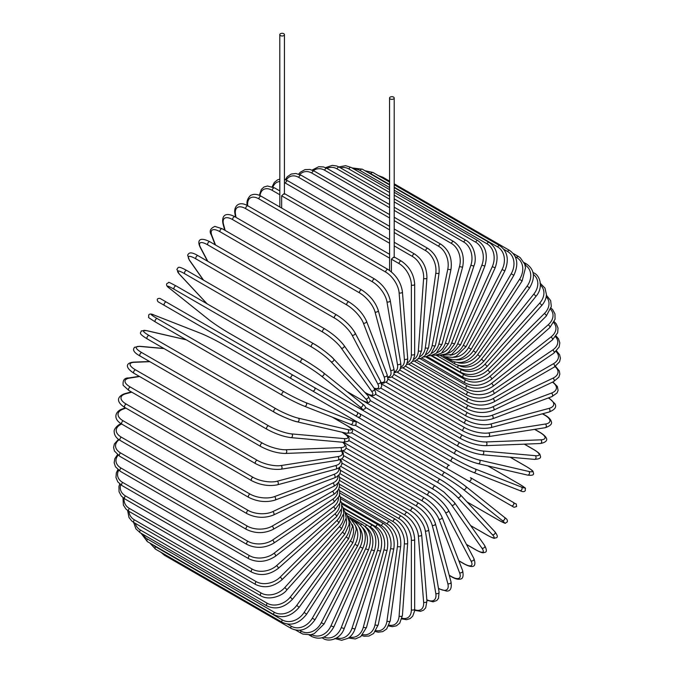 <?xml version="1.0" encoding="UTF-8"?>
<svg xmlns="http://www.w3.org/2000/svg" width="674" height="674" viewBox="0 0 674 674"><rect width="100%" height="100%" fill="white"/><g stroke="black" fill="none" stroke-linecap="round" stroke-linejoin="round"><path stroke-width="1.01" d="M380.844 430.383A1.938 1.121 -60 0 1 380.818 430.366L507.589 503.562A1.938 1.121 120 0 0 507.598 503.571L317.05 393.557L514.051 507.295L516.638 506.519C515.677 502.063 517.548 505.458 513.141 502.29L513.141 502.29A1.938 1.584 120 0 1 511.204 505.652L468.514 481A1.938 1.584 120 0 0 470.46 477.639L513.141 502.29L470.46 477.639M449.381 465.473L359.79 413.743L449.381 465.473A1.938 1.121 120 0 0 447.435 466.593A1.938 1.121 120 0 0 447.435 468.834L320.664 395.638A1.938 1.121 120 0 1 320.622 395.613M281.656 208.064L281.656 195.822L283.762 193.868L284.403 194.238M280.477 33.7A2.325 1.348 0 0 0 279.794 34.652A2.325 1.348 0 0 0 281.227 35.891A2.325 1.348 0 0 0 283.762 35.604A2.325 1.348 0 0 0 284.445 34.652A2.325 1.348 0 0 0 283.013 33.405A2.325 1.348 0 0 0 280.477 33.7M279.794 34.652L279.836 207.011M389.597 270.476L389.597 258.134L281.656 195.822M391.417 271.875L391.417 259.187L393.523 257.241L394.164 257.603M390.238 97.073A2.325 1.348 0 0 0 389.555 98.016A2.325 1.348 0 0 0 390.987 99.263A2.325 1.348 0 0 0 393.523 98.968A2.325 1.348 0 0 0 394.206 98.016A2.325 1.348 0 0 0 392.774 96.778A2.325 1.348 0 0 0 390.238 97.073M389.555 98.016L389.597 258.134M291.244 378.653L164.473 305.457A1.938 1.121 -60 0 1 164.473 303.224A1.938 1.121 -60 0 1 166.411 302.104L293.182 375.292A1.938 1.121 120 0 0 291.244 376.412A1.938 1.121 120 0 0 291.244 378.653L312.323 390.819A1.938 1.584 -60 0 0 314.261 387.457L359.722 413.71M355.013 415.47L312.323 390.819L355.013 415.47A1.938 1.584 -60 0 0 356.95 412.109L359.806 413.76C361.222 416.094 360.565 417.206 357.835 417.096L355.013 415.47M164.473 305.457L351.39 413.381A1.938 1.121 120 0 0 351.407 413.389L224.619 340.185A1.938 1.121 120 0 0 224.653 340.202M339.494 480.444L401.359 516.166C409.472 521.735 413.912 529.419 414.678 539.234L414.678 608.942A1.938 1.121 180 0 1 413.474 609.978A1.938 1.121 180 0 1 411.359 609.734L411.359 540.026A17.465 10.085 -120 0 0 399.016 518.635L339.367 484.202M402.024 618.168A17.465 10.085 -120 0 0 411.359 609.734M401.359 516.166A1.938 1.121 120 0 0 399.859 516.688A1.938 1.121 120 0 0 399.016 518.635M414.678 539.234A1.938 1.121 180 0 1 413.474 540.27A1.938 1.121 180 0 1 411.359 540.026M414.62 610.324L420.593 611.301L423.508 610.197L425.69 607.822L426.928 601.09A1.938 1.213 175.5 0 1 425.774 602.32A1.938 1.213 175.5 0 1 423.626 602.177L418.36 535.771A17.465 9.166 -124.2 0 0 404.939 515.054L339.721 477.403M414.653 609.726A17.465 9.166 -124.2 0 0 423.626 602.177M426.928 601.09L421.663 534.693A1.938 1.213 175.5 0 1 420.517 535.914A1.938 1.213 175.5 0 1 418.36 535.771M421.663 534.693C420.214 525.375 415.42 517.961 407.273 512.451A1.938 1.121 120 0 0 405.723 513.032A1.938 1.121 120 0 0 404.939 515.054M426.853 600.205L433.096 601.831L436.777 600.517L438.496 598.318L439.069 592.05A1.938 1.297 170.5 0 1 437.999 593.474A1.938 1.297 170.5 0 1 435.8 593.432L425.319 530.834A17.465 8.181 -128 0 0 410.828 510.9L340.589 470.351M426.819 599.75A17.465 8.181 -128 0 0 435.8 593.432M439.069 592.05L428.588 529.461A1.938 1.297 170.5 0 1 427.51 530.876A1.938 1.297 170.5 0 1 425.319 530.834M428.588 529.461C426.457 520.699 421.317 513.605 413.154 508.162A1.938 1.121 120 0 0 411.544 508.803A1.938 1.121 120 0 0 410.828 510.9M438.429 588.234L438.656 588.368A1.938 1.121 120 0 0 439.01 588.874L446.525 591.073C450.434 591.334 451.925 588.276 451.007 581.889A1.938 1.373 165 0 1 450.038 583.507A1.938 1.373 165 0 1 447.806 583.566L432.186 525.257A17.465 7.128 -131.6 0 0 416.642 506.199L341.971 463.089M438.656 588.368A17.465 7.128 -131.6 0 0 447.806 583.566M451.007 581.889L435.379 523.58A1.938 1.373 165 0 1 434.41 525.189A1.938 1.373 165 0 1 432.186 525.257M435.379 523.58C432.59 515.442 427.105 508.693 418.933 503.343A1.938 1.121 120 0 0 417.273 504.051A1.938 1.121 120 0 0 416.642 506.199M449.221 575.225L451.42 576.497A1.938 1.121 120 0 0 451.74 576.893C455.161 578.873 457.966 579.606 460.165 579.101C462.878 578.966 463.712 576.16 462.642 570.684A1.938 1.432 158.9 0 1 461.808 572.487A1.938 1.432 158.9 0 1 459.542 572.664L438.892 519.081A17.465 6.024 -134.9 0 0 422.328 500.993L343.824 455.675M451.42 576.497A17.465 6.024 -134.9 0 0 459.542 572.664M462.642 570.684L441.992 517.101A1.938 1.432 158.9 0 1 441.167 518.904A1.938 1.432 158.9 0 1 438.892 519.081M441.992 517.101C438.555 509.62 432.75 503.267 424.586 498.027A1.938 1.121 120 0 0 422.876 498.794A1.938 1.121 120 0 0 422.328 500.993M458.792 560.692L463.796 563.582A1.938 1.121 120 0 0 464.066 563.877C474.142 569.269 476.518 565.958 473.881 558.51A1.938 1.491 152.2 0 1 473.224 560.498A1.938 1.491 152.2 0 1 470.924 560.802L445.413 512.358A17.465 4.878 -138.1 0 0 427.847 495.314L346.133 448.134M463.796 563.582A17.465 4.878 -138.1 0 0 470.924 560.802M473.881 558.51L448.37 510.066A1.938 1.491 152.2 0 1 447.713 512.046A1.938 1.491 152.2 0 1 445.413 512.358M448.37 510.066C444.309 503.31 438.21 497.37 430.054 492.247A1.938 1.121 120 0 0 428.302 493.082A1.938 1.121 120 0 0 427.847 495.314M466.45 544.39L475.684 549.723A1.938 1.121 120 0 0 475.903 549.925C483.528 553.986 483.14 552.528 484.867 552.377C486.923 552.048 486.847 549.748 484.64 545.477A1.938 1.533 144.9 0 1 481.859 548.063L451.673 505.129A17.465 3.69 -141.2 0 0 433.155 489.214L348.829 440.526M475.684 549.723A17.465 3.69 -141.2 0 0 481.859 548.063M484.64 545.477L454.453 502.534A1.938 1.533 144.9 0 1 451.673 505.129M435.53 486.257A1.938 1.121 120 0 0 435.311 486.055A1.938 1.121 120 0 0 433.508 486.957A1.938 1.121 120 0 0 433.155 489.214M470.654 525.585L487.007 535.021A1.938 1.121 120 0 0 487.159 535.148A1.938 1.121 120 0 0 487.344 535.215M470.696 525.636L487.159 535.148C496.3 539.908 493.705 537.911 496.14 537.827C498.052 537.389 497.606 535.341 494.817 531.676A1.938 1.559 137 0 1 492.273 534.558L457.646 497.454A17.465 2.477 -144.2 0 0 438.218 482.736L351.853 432.868M487.007 535.021A17.465 2.477 -144.2 0 0 492.273 534.558M494.817 531.676L460.19 494.573C455.017 489.383 448.387 484.362 440.307 479.492A1.938 1.121 120 0 1 440.467 479.618A17.465 2.477 35.8 0 1 459.895 494.337A1.938 1.559 137 0 1 457.646 497.454M346.099 425.1L440.307 479.492A1.938 1.121 120 0 0 438.454 480.469A1.938 1.121 120 0 0 438.218 482.736M504.177 517.135A1.938 1.575 128.6 0 1 504.337 517.244C507.101 519.031 508.011 520.673 507.075 522.156C503.891 522.957 508.423 525.24 497.749 519.654L467.057 501.936L497.665 519.595A1.938 1.121 120 0 0 497.749 519.654A1.938 1.121 120 0 0 497.833 519.696M463.274 489.391A1.938 1.575 128.6 0 0 465.54 486.249C459.895 481.902 453.054 477.361 445.009 472.617A1.938 1.121 120 0 1 445.093 472.668A17.465 1.247 32.9 0 1 465.38 486.139A1.938 1.575 128.6 0 1 465.54 486.249L504.337 517.244A1.938 1.575 128.6 0 1 502.079 520.387L463.274 489.391A17.465 1.247 -147.1 0 0 442.986 475.92L355.088 425.168M497.665 519.595A17.465 1.247 -147.1 0 0 502.079 520.387M350.615 418.124L444.924 472.575M349.848 417.669L445.009 472.617A1.938 1.121 120 0 0 443.113 473.662A1.938 1.121 120 0 0 442.986 475.92M317.05 393.557L314.194 391.906M380.818 430.366L359.739 418.2A1.938 1.584 -60 0 1 359.697 418.175M518.626 483.688A1.938 1.121 120 0 0 518.542 483.629A1.938 1.121 120 0 0 518.458 483.587L487.824 465.911M365.392 407.323L453.29 458.076A17.465 1.238 27.1 0 0 475.103 468.91L521.347 487.016A17.465 1.238 27.1 0 0 518.458 483.587M521.347 487.016A1.938 1.575 111.4 0 1 519.578 490.461M451.361 461.42L356.832 406.852M475.103 468.91A1.938 1.575 111.4 0 1 473.333 472.356A17.465 1.238 -152.9 0 1 451.529 461.522A1.938 1.121 120 0 1 451.437 461.479A1.938 1.121 120 0 1 451.403 459.314A1.938 1.121 120 0 1 453.29 458.076M526.824 466.838A1.938 1.121 120 0 0 526.672 466.72A1.938 1.121 120 0 0 526.487 466.644L510.134 457.199M370.447 400.676L456.804 450.535A17.465 2.477 24.2 0 0 479.265 460.005L528.719 471.438A17.465 2.477 24.2 0 0 526.487 466.644M528.719 471.438A1.938 1.559 103 0 1 527.498 475.077C532.064 475.667 534.061 475.018 533.479 473.148C532.334 471 535.358 472.247 526.672 466.72L510.201 457.208M477.697 463.51A17.465 2.477 -155.8 0 1 455.228 454.04A1.938 1.121 120 0 1 455.051 453.964A1.938 1.121 120 0 1 454.967 451.875A1.938 1.121 120 0 1 456.804 450.535M479.265 460.005A1.938 1.559 103 0 1 478.043 463.645L527.498 475.077M375.561 394.231L459.887 442.911A17.465 3.69 21.2 0 0 482.929 450.999L535.207 455.666A1.938 1.533 95.1 0 1 534.347 459.365C539.158 459.146 541.188 458.059 540.438 456.113C539.714 454.546 541.171 454.15 533.842 449.583A1.938 1.121 120 0 0 533.555 449.491L524.313 444.158M535.207 455.666A17.465 3.69 21.2 0 0 533.555 449.491M482.929 450.999A1.938 1.533 95.1 0 1 482.07 454.697L534.347 459.365M459.887 442.911A1.938 1.121 120 0 0 458.109 444.343A1.938 1.121 120 0 0 458.227 446.356C466.619 450.889 474.563 453.669 482.07 454.697M380.802 388.081L462.516 435.261A17.465 4.878 18.1 0 0 486.055 441.959L540.767 439.827A1.938 1.491 87.8 0 1 541.652 441.976A1.938 1.491 87.8 0 1 540.262 443.534C548.038 442.093 549.714 438.378 540 432.354A1.938 1.121 120 0 0 539.613 432.261L534.608 429.372M540.767 439.827A17.465 4.878 18.1 0 0 539.613 432.261M486.055 441.959A1.938 1.491 87.8 0 1 486.94 444.099A1.938 1.491 87.8 0 1 485.55 445.666L540.262 443.534M462.516 435.261A1.938 1.121 120 0 0 460.814 436.769A1.938 1.121 120 0 0 460.965 438.715C469.475 443.206 477.672 445.522 485.55 445.666M386.168 382.318L464.672 427.645A17.465 6.024 14.9 0 0 488.625 432.952L545.35 424.039A1.938 1.432 81.1 0 1 546.328 426.094A1.938 1.432 81.1 0 1 545.182 427.712C550.456 425.901 552.478 423.778 551.239 421.36C550.574 419.203 548.535 417.139 545.106 415.167A1.938 1.121 120 0 0 544.609 415.091L542.41 413.819M545.35 424.039A17.465 6.024 14.9 0 0 544.609 415.091M488.625 432.952A1.938 1.432 81.1 0 1 489.602 435A1.938 1.432 81.1 0 1 488.456 436.626L545.182 427.712M464.672 427.645A1.938 1.121 120 0 0 463.046 429.22A1.938 1.121 120 0 0 463.232 431.082C471.859 435.539 480.267 437.384 488.456 436.626M391.67 377.002L466.341 420.113A17.465 7.128 11.6 0 0 490.613 424.047L548.931 408.419A1.938 1.373 75 0 1 549.984 410.39A1.938 1.373 75 0 1 549.074 412.033C555.064 409.64 556.968 406.818 554.786 403.566L549.125 398.149A1.938 1.121 120 0 0 548.51 398.098L548.282 397.963M548.931 408.419A17.465 7.128 11.6 0 0 548.51 398.098M490.613 424.047A1.938 1.373 75 0 1 491.675 426.01A1.938 1.373 75 0 1 490.765 427.653L549.074 412.033M466.341 420.113A1.938 1.121 120 0 0 464.799 421.739A1.938 1.121 120 0 0 465.018 423.525C473.738 427.931 482.314 429.313 490.765 427.653M397.272 372.183L467.503 412.732A17.465 8.181 8 0 0 492.012 415.319L551.467 393.094A17.465 8.181 8 0 0 552.444 382.158M551.467 393.094A1.938 1.297 69.5 0 1 552.596 394.972A1.938 1.297 69.5 0 1 551.905 396.615L557.053 392.984L558.089 390.389L557.381 386.547L552.857 381.956M492.012 415.319A1.938 1.297 69.5 0 1 493.149 417.189A1.938 1.297 69.5 0 1 492.458 418.832L551.905 396.615M467.503 412.732A1.938 1.121 120 0 0 466.054 414.4A1.938 1.121 120 0 0 466.298 416.111C475.086 420.458 483.806 421.368 492.458 418.832M402.942 367.903L468.16 405.554A17.465 9.166 4.2 0 0 492.812 406.826L552.95 378.181A17.465 9.166 4.2 0 0 555.005 366.639M552.95 378.181A1.938 1.213 64.5 0 1 554.154 379.968A1.938 1.213 64.5 0 1 553.666 381.577L558.881 377.145L559.833 374.062L559.344 370.986L555.502 366.302M492.812 406.826A1.938 1.213 64.5 0 1 494.017 408.613A1.938 1.213 64.5 0 1 493.528 410.222L553.666 381.577M468.16 405.554A1.938 1.121 120 0 0 466.796 407.248A1.938 1.121 120 0 0 467.074 408.882C475.92 413.179 484.732 413.625 493.528 410.222M408.655 364.196L468.304 398.629A17.465 10.085 0 0 0 492.997 398.629L553.362 363.775A17.465 10.085 0 0 0 555.999 351.474M553.362 363.775A1.938 1.121 60 0 1 554.635 365.485A1.938 1.121 60 0 1 554.331 367.044L559.572 361.803L560.423 358.214L559.605 354.726L556.539 350.943M492.997 398.629A1.938 1.121 60 0 1 494.261 400.339A1.938 1.121 60 0 1 493.966 401.898L554.331 367.044M468.304 398.629A1.938 1.121 120 0 0 467.031 400.339A1.938 1.121 120 0 0 467.326 401.898C476.206 406.144 485.086 406.144 493.966 401.898M414.358 361.096L467.925 392.024A17.465 10.919 -4.5 0 0 492.568 390.802L552.705 350.008A17.465 10.919 -4.5 0 0 555.561 336.789M552.705 350.008A1.938 1.019 55.8 0 1 554.036 351.643A1.938 1.019 55.8 0 1 553.918 353.125L559.176 346.984L559.824 342.847L558.527 338.87L556.109 336.023M492.568 390.802A1.938 1.019 55.8 0 1 493.899 392.437A1.938 1.019 55.8 0 1 493.781 393.919L553.918 353.125M467.925 392.024A1.938 1.121 120 0 0 466.753 393.734A1.938 1.121 120 0 0 467.074 395.208C475.97 399.404 484.867 398.974 493.781 393.919M420.012 358.627L467.031 385.772A17.465 11.677 -9.5 0 0 491.54 383.405L550.987 336.975A17.465 11.677 -9.5 0 0 553.758 322.711M550.987 336.975A1.938 0.91 52 0 1 552.377 338.525A1.938 0.91 52 0 1 552.419 339.923L557.676 332.762L558.021 328.078L556.252 323.857L554.264 321.683M491.54 383.405A1.938 0.91 52 0 1 492.921 384.955A1.938 0.91 52 0 1 492.972 386.354L552.419 339.923M467.031 385.772A1.938 1.121 120 0 0 465.961 387.474A1.938 1.121 120 0 0 466.298 388.873C475.204 393.026 484.092 392.184 492.972 386.354M425.564 356.799L465.633 379.934A17.465 12.351 -15 0 0 489.905 376.48L548.215 324.775A17.465 12.351 -15 0 0 550.633 309.332M548.215 324.775A1.938 0.792 48.4 0 1 549.655 326.25A1.938 0.792 48.4 0 1 549.858 327.556L555.056 319.232L554.955 313.899L552.663 309.619L551.029 308.026M489.905 376.48A1.938 0.792 48.4 0 1 491.346 377.954A1.938 0.792 48.4 0 1 491.548 379.26L549.858 327.556M465.633 379.934A1.938 1.121 120 0 0 464.664 381.61A1.938 1.121 120 0 0 465.018 382.933C473.915 387.053 482.761 385.823 491.548 379.26M430.981 355.636L463.737 374.542A17.465 12.924 -21.1 0 0 487.69 370.093L544.415 313.503A17.465 12.924 -21.1 0 0 546.201 296.745M544.415 313.503A1.938 0.666 45.1 0 1 545.906 314.901A1.938 0.666 45.1 0 1 546.252 316.098L551.315 306.476L550.658 300.655L546.403 295.178M487.69 370.093A1.938 0.666 45.1 0 1 489.181 371.492A1.938 0.666 45.1 0 1 489.526 372.688L546.252 316.098M463.737 374.542A1.938 1.121 120 0 0 463.232 377.44C472.12 381.526 480.882 379.942 489.526 372.688M459.609 368.636L461.353 369.647A17.465 13.396 -27.8 0 0 484.892 364.289L539.604 303.241A17.465 13.396 -27.8 0 0 540.438 285.068M539.604 303.241A1.938 0.539 41.9 0 1 541.155 304.564A1.938 0.539 41.9 0 1 541.635 305.634C544.685 302.121 546.285 298.439 546.437 294.589L544.988 288.127L540 283.046M484.892 364.289A1.938 0.539 41.9 0 1 486.443 365.603A1.938 0.539 41.9 0 1 486.923 366.681L541.635 305.634M461.353 369.647A1.938 1.121 120 0 0 460.965 372.427C469.837 376.488 478.489 374.576 486.923 366.681M459.028 365.561A17.465 13.775 -35.1 0 0 481.556 359.107L533.833 294.075L536.032 296.265C543.691 287.436 540.093 275.531 533.842 272.936A1.938 1.121 120 0 0 533.1 272.919M533.833 294.075A17.465 13.775 -35.1 0 0 533.361 274.419M481.556 359.107L483.755 361.298L536.032 296.265M458.421 365.409A1.938 1.121 120 0 0 458.227 367.937C467.082 371.981 475.591 369.773 483.755 361.298M457.57 362.519A17.465 14.044 -43 0 0 477.697 354.591L527.144 286.062L529.503 288.042C535.518 277.671 534.575 269.684 526.672 264.082A1.938 1.121 120 0 0 524.945 264.865M527.144 286.062A17.465 14.044 -43 0 0 524.97 264.949M477.697 354.591L480.056 356.571L529.503 288.042M454.891 362.073A1.938 1.121 120 0 0 455.051 364.011C463.889 368.046 472.221 365.561 480.056 356.571M455.666 359.739A17.465 14.205 -51.4 0 0 473.333 350.783L519.578 279.272L522.089 281.033L525.509 267.713L524.709 264.124L520.261 257.721L518.542 256.541A1.938 1.121 120 0 0 516.688 257.519L515.248 256.684M519.578 279.272A17.465 14.205 -51.4 0 0 516.688 257.519M473.333 350.783L475.844 352.536L522.089 281.033M451.075 359.385A1.938 1.121 120 0 0 451.437 360.666C460.266 364.693 468.396 361.989 475.844 352.536M453.198 357.279A17.465 14.255 -60 0 0 468.514 347.691L511.204 273.762L513.858 275.287C518.87 264.301 517.421 256.002 509.527 250.391A1.938 1.121 120 0 0 507.589 251.503L503.882 249.363M511.204 273.762A17.465 14.255 -60 0 0 507.589 251.503M381.551 177.447A1.938 1.121 -60 0 1 382.756 177.195L389.555 181.121M468.514 347.691L471.168 349.225L513.858 275.287M447.064 357.355A1.938 1.121 120 0 0 447.435 357.928C456.247 361.963 464.159 359.057 471.168 349.225M450.097 355.24A17.465 14.205 -68.6 0 0 463.274 345.358L502.079 269.558L504.86 270.855C509.317 259.684 507.589 251.284 499.687 245.656A1.938 1.121 120 0 0 497.665 246.928L394.206 187.195M502.079 269.558A17.465 14.205 -68.6 0 0 497.665 246.928M389.555 184.507L370.894 173.732A1.938 1.121 -60 0 1 372.916 172.468L389.555 182.073M370.894 173.732A17.465 14.205 -68.6 0 0 368.257 172.62M463.274 345.358L466.054 346.655L504.86 270.855M446.331 353.732A17.465 14.044 -77 0 0 457.646 343.799L492.273 266.71L495.163 267.763C499.038 256.482 497.016 248.024 489.097 242.387A1.938 1.121 120 0 0 487.007 243.811L394.206 190.228M492.273 266.71A17.465 14.044 -77 0 0 487.007 243.811M389.555 187.541L360.236 170.615A1.938 1.121 -60 0 1 362.326 169.199L389.555 184.912M360.236 170.615A17.465 14.044 -77 0 0 353.976 169.09M457.646 343.799L460.544 344.852L495.163 267.763M441.959 352.847A17.465 13.775 -84.9 0 0 451.673 343.015L481.859 265.219L484.859 266.028C488.111 254.73 485.777 246.254 477.849 240.61A1.938 1.121 120 0 0 475.684 242.185L394.206 195.14M481.859 265.219A17.465 13.775 -84.9 0 0 475.684 242.185M389.555 192.452L348.913 168.989A1.938 1.121 -60 0 1 351.07 167.413L389.555 189.63M348.913 168.989A17.465 13.775 -84.9 0 0 340.463 167.843M451.673 343.015L454.672 343.824L484.859 266.028M437.038 352.671A17.465 13.396 -92.2 0 0 445.413 343.024L470.924 265.118A1.938 0.539 18.1 0 0 472.836 265.8A1.938 0.539 18.1 0 0 474.007 265.674C477.007 259.119 474.563 245.016 466.004 240.323A1.938 1.121 120 0 0 463.796 242.05L394.206 201.88M470.924 265.118A17.465 13.396 -92.2 0 0 463.796 242.05M389.555 199.192L337.025 168.862A1.938 1.121 -60 0 1 339.233 167.135L389.555 196.185M337.025 168.862A17.465 13.396 -92.2 0 0 326.966 168.39M445.413 343.024A1.938 0.539 18.1 0 0 447.325 343.706A1.938 0.539 18.1 0 0 448.496 343.58L474.007 265.674M431.655 353.235A17.465 12.924 -98.9 0 0 438.892 343.816L459.542 266.399A1.938 0.666 14.9 0 0 461.496 266.997A1.938 0.666 14.9 0 0 462.709 266.693C464.672 255.581 461.656 247.198 453.678 241.545A1.938 1.121 120 0 0 451.42 243.432L394.206 210.398M459.542 266.399A17.465 12.924 -98.9 0 0 451.42 243.432M389.555 207.71L324.649 170.236A1.938 1.121 -60 0 1 326.907 168.357L389.555 204.525M324.649 170.236A17.465 12.924 -98.9 0 0 313.385 170.64M438.892 343.816A1.938 0.666 14.9 0 0 440.855 344.414A1.938 0.666 14.9 0 0 442.06 344.119L462.709 266.693M425.909 354.558A17.465 12.351 -105 0 0 432.186 345.4L447.806 269.044A1.938 0.792 11.6 0 0 449.802 269.558A1.938 0.792 11.6 0 0 451.032 269.078C452.321 258.184 448.96 249.911 440.948 244.258A1.938 1.121 120 0 0 438.656 246.296L394.206 220.634M447.806 269.044A17.465 12.351 -105 0 0 438.656 246.296M389.555 217.946L311.885 173.108A1.938 1.121 -60 0 1 314.177 171.07L389.555 214.585M311.885 173.108A17.465 12.351 -105 0 0 299.77 174.549M432.186 345.4A1.938 0.792 11.6 0 0 434.182 345.905A1.938 0.792 11.6 0 0 435.412 345.433L451.032 269.078M419.877 356.622A17.465 11.677 -110.5 0 0 425.319 347.742L435.8 273.046A1.938 0.91 8 0 0 437.839 273.467A1.938 0.91 8 0 0 439.077 272.81C439.684 262.203 435.968 254.081 427.923 248.445A1.938 1.121 120 0 0 426.541 248.858A1.938 1.121 120 0 0 425.597 250.635L394.206 232.513M435.8 273.046A17.465 11.677 -110.5 0 0 425.597 250.635M389.555 229.826L298.826 177.439A1.938 1.121 -60 0 1 299.762 175.661A1.938 1.121 -60 0 1 301.152 175.257L389.555 226.296M298.826 177.439A17.465 11.677 -110.5 0 0 286.248 180.042M425.319 347.742A1.938 0.91 8 0 0 427.358 348.172A1.938 0.91 8 0 0 428.597 347.506L439.077 272.81M413.634 359.419A17.465 10.919 -115.5 0 0 418.36 350.842L423.626 278.362A1.938 1.019 4.2 0 0 425.698 278.699A1.938 1.019 4.2 0 0 426.928 277.848C426.853 267.612 422.775 259.684 414.687 254.073A1.938 1.121 120 0 0 413.246 254.536A1.938 1.121 120 0 0 412.353 256.406L394.206 245.934M423.626 278.362A17.465 10.919 -115.5 0 0 412.353 256.406M389.555 243.247L285.582 183.218A1.938 1.121 -60 0 1 286.475 181.348A1.938 1.121 -60 0 1 287.916 180.885L389.555 239.565M285.582 183.218A17.465 10.919 -115.5 0 0 284.445 182.629M279.794 181.601A17.465 10.919 -115.5 0 0 272.945 187.077M418.36 350.842A1.938 1.019 4.2 0 0 420.441 351.179A1.938 1.019 4.2 0 0 421.663 350.328L426.928 277.848M407.256 362.915A17.465 10.085 -120 0 0 411.359 354.667L411.359 284.959A17.465 10.085 -120 0 0 399.016 263.576L391.417 259.187M279.836 194.769L272.245 190.38A17.465 10.085 -120 0 0 260.012 195.62M394.18 256.954L401.359 261.099A1.938 1.121 120 0 0 399.859 261.622A1.938 1.121 120 0 0 399.016 263.576M272.245 190.38A1.938 1.121 -60 0 1 273.088 188.434A1.938 1.121 -60 0 1 274.588 187.911L279.794 190.919M411.359 354.667A1.938 1.121 0 0 0 413.474 354.912A1.938 1.121 0 0 0 414.678 353.875L414.535 356.066L412.715 361.096L410.104 363.539L406.574 364.609M411.359 284.959A1.938 1.121 0 0 0 413.474 285.203A1.938 1.121 0 0 0 414.678 284.167L414.678 353.875M388.022 269.474A1.938 1.121 120 0 0 386.472 270.047A1.938 1.121 120 0 0 385.688 272.077L258.917 198.889A1.938 1.121 -60 0 1 259.701 196.859A1.938 1.121 -60 0 1 261.251 196.277L388.022 269.474C396.169 274.984 400.963 282.398 402.412 291.707A1.938 1.213 -4.5 0 1 401.266 292.937A1.938 1.213 -4.5 0 1 399.109 292.794A17.465 9.166 -124.2 0 0 385.688 272.077M400.803 367.044A17.465 9.166 -124.2 0 0 404.375 359.191L399.109 292.794M258.917 198.889A17.465 9.166 -124.2 0 0 247.644 205.343L247.67 205.738M404.375 359.191A1.938 1.213 -4.5 0 0 406.523 359.343A1.938 1.213 -4.5 0 0 407.669 358.113L402.412 291.707M247.644 205.343A1.938 1.213 175.5 0 1 247.072 204.567L247.147 205.452M374.795 279.12A1.938 1.121 120 0 0 373.185 279.761A1.938 1.121 120 0 0 372.469 281.858L245.698 208.662A1.938 1.121 -60 0 1 246.414 206.573A1.938 1.121 -60 0 1 248.024 205.932L374.795 279.12C382.958 284.563 388.106 291.657 390.229 300.41A1.938 1.297 -9.5 0 1 389.159 301.834A1.938 1.297 -9.5 0 1 386.96 301.792A17.465 8.181 -128 0 0 372.469 281.858M394.307 371.753A17.465 8.181 -128 0 0 397.449 364.39L386.96 301.792M245.698 208.662A17.465 8.181 -128 0 0 235.496 214.34L236.001 217.373M397.449 364.39A1.938 1.297 -9.5 0 0 399.64 364.432A1.938 1.297 -9.5 0 0 400.71 363.008L390.229 300.41M235.496 214.34A1.938 1.297 170.5 0 1 234.931 213.607L235.512 217.095M361.761 289.98A1.938 1.121 120 0 0 360.11 290.688A1.938 1.121 120 0 0 359.469 292.836L232.698 219.64A1.938 1.121 -60 0 1 233.33 217.491A1.938 1.121 -60 0 1 234.99 216.792L361.761 289.98C369.933 295.33 375.418 302.07 378.207 310.217A1.938 1.373 -15 0 1 377.246 311.826A1.938 1.373 -15 0 1 375.014 311.894A17.465 7.128 -131.6 0 0 359.469 292.836M387.777 376.951A17.465 7.128 -131.6 0 0 390.634 370.203L375.014 311.894M232.698 219.64A17.465 7.128 -131.6 0 0 223.541 224.442L225.15 230.441M390.634 370.203A1.938 1.373 -15 0 0 392.866 370.136A1.938 1.373 -15 0 0 393.835 368.526L378.207 310.217M223.541 224.442A1.938 1.373 165 0 1 222.993 223.768L224.712 230.188M349.031 301.96A1.938 1.121 120 0 0 347.329 302.736A1.938 1.121 120 0 0 346.773 304.926L220.002 231.738A1.938 1.121 -60 0 1 220.558 229.539A1.938 1.121 -60 0 1 222.26 228.772L349.031 301.96C357.203 307.201 363.008 313.562 366.445 321.035A1.938 1.432 -21.1 0 1 365.611 322.838A1.938 1.432 -21.1 0 1 363.345 323.014A17.465 6.024 -134.9 0 0 346.773 304.926M381.122 382.487A17.465 6.024 -134.9 0 0 383.995 376.598L363.345 323.014M220.002 231.738A17.465 6.024 -134.9 0 0 211.88 235.571L215.52 245.007M383.995 376.598A1.938 1.432 -21.1 0 0 386.261 376.421A1.938 1.432 -21.1 0 0 387.095 374.618L366.445 321.035M211.88 235.571A1.938 1.432 158.9 0 1 211.358 234.982L215.141 244.788M336.705 314.977A1.938 1.121 120 0 0 334.944 315.811A1.938 1.121 120 0 0 334.489 318.044L207.718 244.856A1.938 1.121 -60 0 1 208.173 242.623A1.938 1.121 -60 0 1 209.934 241.789L336.705 314.977C344.852 320.099 350.96 326.039 355.021 332.796A1.938 1.491 -27.8 0 1 354.364 334.776A1.938 1.491 -27.8 0 1 352.055 335.088A17.465 4.878 -138.1 0 0 334.489 318.044M373.952 388.013A17.465 4.878 -138.1 0 0 377.575 383.531L352.055 335.088M207.718 244.856A17.465 4.878 -138.1 0 0 200.591 247.636L207.811 261.344M377.575 383.531A1.938 1.491 -27.8 0 0 379.875 383.228A1.938 1.491 -27.8 0 0 380.532 381.24L355.021 332.796M200.591 247.636A1.938 1.491 152.2 0 1 200.119 247.147L207.499 261.167M325.087 329.131A1.938 1.121 120 0 0 324.868 328.929A1.938 1.121 120 0 0 323.065 329.83A1.938 1.121 120 0 0 322.711 332.088L195.94 258.892A1.938 1.121 -60 0 1 196.294 256.642A1.938 1.121 -60 0 1 198.097 255.732L324.868 328.929C332.981 333.925 339.367 339.418 344.01 345.408A1.938 1.533 -35.1 0 1 341.229 347.995A17.465 3.69 -141.2 0 0 322.711 332.088M364.803 392.344L365.241 392.597A17.465 3.69 -141.2 0 0 371.416 390.937L341.229 347.995M195.94 258.892A17.465 3.69 -141.2 0 0 189.765 260.552L203.548 280.165M371.416 390.937A1.938 1.533 -35.1 0 0 374.188 388.342L344.01 345.408M365.241 392.597A1.938 1.121 120 0 0 365.46 392.799C374.213 398.064 375.047 394.619 375.915 393.397L374.188 388.342M189.765 260.552A1.938 1.533 144.9 0 1 189.36 260.189L203.304 280.022M333.2 358.551A17.465 2.477 35.8 0 0 313.764 343.824A1.938 1.121 120 0 0 313.612 343.706A1.938 1.121 120 0 0 311.759 344.684A1.938 1.121 120 0 0 311.514 346.942L184.743 273.754A1.938 1.121 -60 0 1 184.988 271.487A1.938 1.121 -60 0 1 186.841 270.518A1.938 1.121 -60 0 1 186.993 270.636M346.942 391.518L360.312 399.235A17.465 2.477 -144.2 0 0 365.578 398.772L330.951 361.66A17.465 2.477 -144.2 0 0 311.514 346.942M330.951 361.66A1.938 1.559 -43 0 0 333.495 358.779C332.156 356.9 320.538 347.422 313.612 343.706L186.841 270.518C176.352 264.789 178.677 268.176 176.832 269.288L179.183 273.981L206.943 303.73M184.743 273.754A17.465 2.477 -144.2 0 0 179.478 274.217L207.103 303.822M365.578 398.772A1.938 1.559 -43 0 0 368.114 395.891L333.495 358.779M174.229 289.315A17.465 1.247 -147.1 0 0 169.823 288.523L208.62 319.518A17.465 1.247 -147.1 0 0 228.907 332.99L355.678 406.178A17.465 1.247 -147.1 0 0 360.093 406.97L321.287 375.974A1.938 1.575 -51.4 0 0 323.394 372.722A17.465 1.247 32.9 0 0 303.106 359.259A1.938 1.121 120 0 0 303.022 359.2A1.938 1.121 120 0 0 301.126 360.245A1.938 1.121 120 0 0 301 362.502L174.229 289.315A1.938 1.121 -60 0 1 174.355 287.057A1.938 1.121 -60 0 1 176.251 286.012A1.938 1.121 -60 0 1 176.335 286.062L302.938 359.158M321.287 375.974A17.465 1.247 -147.1 0 0 301 362.502M360.093 406.97A1.938 1.575 -51.4 0 0 362.191 403.718M162.796 300.014L356.95 412.109M166.411 302.104L159.965 298.38C157.236 298.27 156.579 299.382 158.002 301.725L203.54 328.019A1.938 1.584 120 0 1 203.506 327.994M160.859 303.376L224.619 340.185M284.083 391.813A1.938 1.121 120 0 0 282.187 393.052A1.938 1.121 120 0 0 282.229 395.217A1.938 1.121 120 0 0 282.313 395.259A17.465 1.238 -152.9 0 0 304.126 406.093A1.938 1.575 -68.6 0 0 305.886 402.648L352.131 420.753A17.465 1.238 27.1 0 0 349.242 417.332L222.471 344.136A17.465 1.238 27.1 0 0 200.667 333.31L154.422 315.196A17.465 1.238 27.1 0 0 157.312 318.625L284.083 391.813A17.465 1.238 27.1 0 0 305.886 402.648M282.145 395.166L155.542 322.071A1.938 1.121 -60 0 1 155.458 322.029A1.938 1.121 -60 0 1 155.416 319.864A1.938 1.121 -60 0 1 157.312 318.625M350.37 424.199A1.938 1.575 -68.6 0 0 352.131 420.753M186.31 339.839L146.856 330.723A17.465 2.477 24.2 0 0 149.089 335.509L275.86 408.705A1.938 1.121 120 0 0 274.023 410.045A1.938 1.121 120 0 0 274.107 412.134A1.938 1.121 120 0 0 274.284 412.21A17.465 2.477 -155.8 0 0 296.754 421.671A1.938 1.559 -77 0 0 298.321 418.166L347.776 429.599A17.465 2.477 24.2 0 0 345.543 424.814L332.172 417.088M275.86 408.705A17.465 2.477 24.2 0 0 298.321 418.166M147.513 339.014A1.938 1.121 -60 0 1 147.328 338.946A1.938 1.121 -60 0 1 147.252 336.848A1.938 1.121 -60 0 1 149.089 335.509M146.856 330.723A1.938 1.559 103 0 0 146.502 330.58L141.27 330.892C141.228 333.04 137.125 332.72 147.328 338.946L274.107 412.134C280.788 416.271 294.799 421.595 297.099 421.814L346.554 433.247A1.938 1.559 -77 0 0 347.776 429.599M164.043 348.593L140.167 346.461A17.465 3.69 21.2 0 0 141.818 352.628L268.589 425.825A1.938 1.121 120 0 0 266.811 427.257A1.938 1.121 120 0 0 266.938 429.271C275.321 433.803 283.265 436.584 290.772 437.611A1.938 1.533 -84.9 0 0 291.631 433.904L343.909 438.58A17.465 3.69 21.2 0 0 342.257 432.405L341.819 432.152M268.589 425.825A17.465 3.69 21.2 0 0 291.631 433.904M140.445 356.167A1.938 1.121 -60 0 1 140.158 356.083A1.938 1.121 -60 0 1 140.04 354.061A1.938 1.121 -60 0 1 141.818 352.628M290.772 437.611L343.049 442.279A1.938 1.533 -84.9 0 0 343.909 438.58M343.049 442.279L348.289 441.243C348.913 439.878 351.483 437.434 342.544 432.489A1.938 1.121 120 0 0 342.257 432.405M163.799 348.45L139.653 346.293A1.938 1.533 95.1 0 1 140.167 346.461M149.881 361.694L134.396 362.292A17.465 4.878 18.1 0 0 135.55 369.858L262.321 443.045A1.938 1.121 120 0 0 260.619 444.562A1.938 1.121 120 0 0 260.771 446.5C269.28 450.999 277.477 453.316 285.355 453.45A1.938 1.491 -92.2 0 0 286.745 451.892A1.938 1.491 -92.2 0 0 285.86 449.743L340.572 447.612A17.465 4.878 18.1 0 0 342.645 442.245M262.321 443.045A17.465 4.878 18.1 0 0 285.86 449.743M260.771 446.5L134 373.303A1.938 1.121 -60 0 1 133.848 371.366A1.938 1.121 -60 0 1 135.55 369.858M285.355 453.45L340.067 451.319A1.938 1.491 -92.2 0 0 341.457 449.76A1.938 1.491 -92.2 0 0 340.572 447.612M149.561 361.508L133.738 362.123A1.938 1.491 87.8 0 1 134.396 362.292M139.585 376.53L129.585 378.106A17.465 6.024 14.9 0 0 130.335 387.053L257.106 460.241A1.938 1.121 120 0 0 255.48 461.825A1.938 1.121 120 0 0 255.665 463.687C264.292 468.135 272.692 469.989 280.889 469.23A1.938 1.432 -98.9 0 0 282.035 467.604A1.938 1.432 -98.9 0 0 281.058 465.549L337.784 456.643A17.465 6.024 14.9 0 0 341.448 451.209M257.106 460.241A17.465 6.024 14.9 0 0 281.058 465.549M255.665 463.687L128.894 390.49A1.938 1.121 -60 0 1 128.709 388.628A1.938 1.121 -60 0 1 130.335 387.053M280.889 469.23L337.615 460.317A1.938 1.432 -98.9 0 0 338.761 458.699A1.938 1.432 -98.9 0 0 337.784 456.643M139.206 376.311L128.818 377.946A1.938 1.432 81.1 0 1 129.585 378.106M131.775 392.158L125.785 393.768A17.465 7.128 11.6 0 0 126.207 404.088L252.977 477.285A1.938 1.121 120 0 0 251.436 478.911A1.938 1.121 120 0 0 251.655 480.697C260.366 485.103 268.951 486.476 277.402 484.825A1.938 1.373 -105 0 0 278.311 483.182A1.938 1.373 -105 0 0 277.25 481.219L335.559 465.591A17.465 7.128 11.6 0 0 339.982 459.744M252.977 477.285A17.465 7.128 11.6 0 0 277.25 481.219M251.655 480.697L124.875 407.509A1.938 1.121 -60 0 1 124.665 405.723A1.938 1.121 -60 0 1 126.207 404.088M277.402 484.825L335.711 469.205A1.938 1.373 -105 0 0 336.621 467.554A1.938 1.373 -105 0 0 335.559 465.591M131.346 391.906L124.926 393.624A1.938 1.373 75 0 1 125.785 393.768M125.895 408.09L123.013 409.169A17.465 8.181 8 0 0 123.199 420.846L249.97 494.034A1.938 1.121 120 0 0 248.512 495.702A1.938 1.121 120 0 0 248.765 497.412C257.552 501.759 266.272 502.669 274.925 500.133A1.938 1.297 -110.5 0 0 275.615 498.49A1.938 1.297 -110.5 0 0 274.478 496.62L333.933 474.395A17.465 8.181 8 0 0 338.744 467.992M249.97 494.034A17.465 8.181 8 0 0 274.478 496.62M248.765 497.412L121.994 424.216A1.938 1.121 -60 0 1 121.741 422.514A1.938 1.121 -60 0 1 123.199 420.846M274.925 500.133L334.371 477.917A1.938 1.297 -110.5 0 0 335.062 476.274A1.938 1.297 -110.5 0 0 333.933 474.395M125.406 407.812L122.095 409.051A1.938 1.297 69.5 0 1 123.013 409.169M121.649 424.022L121.295 424.19A17.465 9.166 4.2 0 0 121.337 437.173L248.108 510.37A1.938 1.121 120 0 0 246.751 512.063A1.938 1.121 120 0 0 247.021 513.698C255.867 517.994 264.68 518.441 273.476 515.037A1.938 1.213 -115.5 0 0 273.964 513.428A1.938 1.213 -115.5 0 0 272.759 511.633L332.897 482.988A17.465 9.166 4.2 0 0 337.91 475.979M248.108 510.37A17.465 9.166 4.2 0 0 272.759 511.633M247.021 513.698L120.25 440.501A1.938 1.121 -60 0 1 119.972 438.875A1.938 1.121 -60 0 1 121.337 437.173M273.476 515.037L333.613 486.392A1.938 1.213 -115.5 0 0 334.102 484.783A1.938 1.213 -115.5 0 0 332.897 482.988M121.143 423.702L120.334 424.081A1.938 1.213 64.5 0 1 121.295 424.19M119.062 439.76A17.465 10.085 0 0 0 120.638 452.97L247.409 526.158A1.938 1.121 120 0 0 246.145 527.868A1.938 1.121 120 0 0 246.44 529.427C255.32 533.673 264.2 533.673 273.071 529.427A1.938 1.121 -120 0 0 273.374 527.868A1.938 1.121 -120 0 0 272.102 526.158L332.476 491.312A17.465 10.085 0 0 0 337.564 483.637M247.409 526.158A17.465 10.085 0 0 0 272.102 526.158M246.44 529.427L119.669 456.239A1.938 1.121 -60 0 1 119.365 454.68A1.938 1.121 -60 0 1 120.638 452.97M273.071 529.427L333.445 494.573A1.938 1.121 -120 0 0 333.74 493.023A1.938 1.121 -120 0 0 332.476 491.312M118.118 455.228A17.465 10.919 -4.5 0 0 121.101 468.101L247.872 541.298A1.938 1.121 120 0 0 246.701 543.008A1.938 1.121 120 0 0 247.021 544.482C255.918 548.678 264.823 548.248 273.728 543.193A1.938 1.019 -124.2 0 0 273.846 541.711A1.938 1.019 -124.2 0 0 272.523 540.085L332.661 499.282A17.465 10.919 -4.5 0 0 337.725 490.899M247.872 541.298A17.465 10.919 -4.5 0 0 272.523 540.085M247.021 544.482L120.25 471.294A1.938 1.121 -60 0 1 119.93 469.82A1.938 1.121 -60 0 1 121.101 468.101M273.728 543.193L333.866 502.4A1.938 1.019 -124.2 0 0 333.984 500.917A1.938 1.019 -124.2 0 0 332.661 499.282M118.683 470.267A17.465 11.677 -9.5 0 0 122.719 482.466L249.498 555.654A1.938 1.121 120 0 0 248.428 557.356A1.938 1.121 120 0 0 248.765 558.754C257.662 562.908 266.559 562.074 275.439 556.244A1.938 0.91 -128 0 0 275.388 554.837A1.938 0.91 -128 0 0 274.006 553.287L333.453 506.856A17.465 11.677 -9.5 0 0 338.424 497.707M249.498 555.654A17.465 11.677 -9.5 0 0 274.006 553.287M248.765 558.754L121.994 485.566A1.938 1.121 -60 0 1 121.649 484.168A1.938 1.121 -60 0 1 122.719 482.466M275.439 556.244L334.885 509.814A1.938 0.91 -128 0 0 334.843 508.407A1.938 0.91 -128 0 0 333.453 506.856M120.688 484.724A17.465 12.351 -15 0 0 125.49 495.938L252.27 569.134A1.938 1.121 120 0 0 251.292 570.811A1.938 1.121 120 0 0 251.655 572.133C260.552 576.253 269.398 575.023 278.185 568.46A1.938 0.792 -131.6 0 0 277.983 567.154A1.938 0.792 -131.6 0 0 276.542 565.68L334.852 513.976A17.465 12.351 -15 0 0 339.645 503.967M252.27 569.134A17.465 12.351 -15 0 0 276.542 565.68M251.655 572.133L124.875 498.945A1.938 1.121 -60 0 1 124.522 497.623A1.938 1.121 -60 0 1 125.49 495.938M278.185 568.46L336.495 516.756A1.938 0.792 -131.6 0 0 336.292 515.45A1.938 0.792 -131.6 0 0 334.852 513.976M124.109 498.474A17.465 12.924 -21.1 0 0 129.391 508.423L256.162 581.62A1.938 1.121 120 0 0 255.665 584.518C264.553 588.604 273.315 587.02 281.959 579.766A1.938 0.666 -134.9 0 0 281.614 578.57A1.938 0.666 -134.9 0 0 280.114 577.171L336.84 520.581A17.465 12.924 -21.1 0 0 341.381 509.603M256.162 581.62A17.465 12.924 -21.1 0 0 280.114 577.171M255.665 584.518L128.894 511.322A1.938 1.121 -60 0 1 129.391 508.423M281.959 579.766L338.685 523.167A1.938 0.666 -134.9 0 0 338.34 521.971A1.938 0.666 -134.9 0 0 336.84 520.581M128.953 511.355A17.465 13.396 -27.8 0 0 134.387 519.831L261.158 593.019A1.938 1.121 120 0 0 260.771 595.808C269.111 600.871 282.549 595.926 286.728 590.062A1.938 0.539 -138.1 0 0 286.248 588.983A1.938 0.539 -138.1 0 0 284.698 587.669L339.41 526.621A17.465 13.396 -27.8 0 0 343.58 514.548M261.158 593.019A17.465 13.396 -27.8 0 0 284.698 587.669M260.771 595.808L134 522.611A1.938 1.121 -60 0 1 134.387 519.831M286.728 590.062L341.44 529.014A1.938 0.539 -138.1 0 0 340.96 527.936A1.938 0.539 -138.1 0 0 339.41 526.621M135.23 523.319A17.465 13.775 -35.1 0 0 140.445 530.067L267.216 603.255A1.938 1.121 120 0 0 266.938 605.918C275.784 609.962 284.293 607.746 292.457 599.279L290.258 597.088L342.544 532.047A17.465 13.775 -35.1 0 0 346.192 518.719M267.216 603.255A17.465 13.775 -35.1 0 0 290.258 597.088M266.938 605.918L140.158 532.721A1.938 1.121 -60 0 1 140.445 530.067M292.457 599.279L344.734 534.238L342.544 532.047M143.065 534.406A17.465 14.044 -43 0 0 147.513 539.057L274.284 612.245A1.938 1.121 120 0 0 274.107 614.772C282.945 618.808 291.278 616.331 299.113 607.341L296.754 605.362L346.2 536.824A17.465 14.044 -43 0 0 349.14 522.064M274.284 612.245A17.465 14.044 -43 0 0 296.754 605.362M274.107 614.772L147.328 541.584A1.938 1.121 -60 0 1 147.513 539.057M299.113 607.341L348.559 538.804L346.2 536.824M153.259 545.005A17.465 14.205 -51.4 0 0 155.542 546.732L282.313 619.92A1.938 1.121 120 0 0 282.229 622.304C291.05 626.34 299.189 623.635 306.636 614.183L304.126 612.43L350.37 540.919A17.465 14.205 -51.4 0 0 352.334 524.566M282.313 619.92A17.465 14.205 -51.4 0 0 304.126 612.43M282.229 622.304L155.458 549.116A1.938 1.121 -60 0 1 155.542 546.732M306.636 614.183L352.881 542.68L350.37 540.919M287.537 624.082L291.244 626.222A1.938 1.121 120 0 0 291.244 628.463C300.056 632.498 307.967 629.592 314.977 619.76L312.323 618.226L355.013 544.297A17.465 14.255 -60 0 0 355.653 526.234M291.244 626.222A17.465 14.255 -60 0 0 312.323 618.226M291.244 628.463L164.473 555.275A1.938 1.121 -60 0 1 164.094 554.104M314.977 619.76L357.658 545.822L355.013 544.297M357.658 545.822C362.671 534.836 361.23 526.537 353.336 520.926A1.938 1.121 120 0 0 352.654 520.884M299.559 630.266L301 631.1A1.938 1.121 120 0 0 301.084 633.198L302.963 634.091L310.739 634.748L314.236 633.644L324.068 624.023L321.287 622.725L360.093 546.926A17.465 14.205 -68.6 0 0 359.015 527.144M301 631.1A17.465 14.205 -68.6 0 0 321.287 622.725M324.068 624.023L362.873 548.223L360.093 546.926M362.873 548.223C367.33 537.043 365.603 528.643 357.7 523.024A1.938 1.121 120 0 0 356.411 523.344M311.489 634.579A1.938 1.121 120 0 0 311.674 636.467C320.487 640.511 327.876 637.334 333.841 626.938L330.951 625.885L365.578 548.788A17.465 14.044 -77 0 0 362.376 527.397M311.582 634.554A17.465 14.044 -77 0 0 330.951 625.885M333.841 626.938L368.467 549.849L365.578 548.788M368.467 549.849C372.334 538.568 370.312 530.109 362.401 524.473A1.938 1.121 120 0 0 360.649 525.307M322.543 637.612A1.938 1.121 120 0 0 322.93 638.244C328.297 642.364 340.412 639.525 344.229 628.48L341.229 627.671L371.416 549.883A17.465 13.775 -84.9 0 0 365.746 527.144M323.975 637.09A17.465 13.775 -84.9 0 0 341.229 627.671M344.229 628.48L374.415 550.692L371.416 549.883M374.415 550.692C377.667 539.385 375.334 530.91 367.397 525.265A1.938 1.121 120 0 0 365.3 526.689M334.767 638.522L341.659 640.3L347.978 638.329C351.238 636.273 353.631 633.046 355.147 628.64A1.938 0.539 -161.9 0 1 353.976 628.766A1.938 0.539 -161.9 0 1 352.055 628.084L377.575 550.178A17.465 13.396 -92.2 0 0 370.439 527.119L368.695 526.108M336.739 637.899A17.465 13.396 -92.2 0 0 352.055 628.084M355.147 628.64L380.658 550.734A1.938 0.539 -161.9 0 1 379.487 550.86A1.938 0.539 -161.9 0 1 377.575 550.178M380.658 550.734C383.279 539.495 380.608 531.045 372.655 525.391A1.938 1.121 120 0 0 370.439 527.119M348.475 638.008L355.341 638.952L360.716 636.61L366.513 627.418A1.938 0.666 -165.1 0 1 365.3 627.713A1.938 0.666 -165.1 0 1 363.345 627.115L383.995 549.698A17.465 12.924 -98.9 0 0 375.873 526.731L343.117 507.825M349.73 637.04A17.465 12.924 -98.9 0 0 363.345 627.115M366.513 627.418L387.154 549.992A1.938 0.666 -165.1 0 1 385.949 550.296A1.938 0.666 -165.1 0 1 383.995 549.698M387.154 549.992C389.117 538.88 386.109 530.497 378.131 524.844A1.938 1.121 120 0 0 375.873 526.731M361.904 635.582L364.103 636.205L368.956 636.045L373.632 633.476L378.24 624.806A1.938 0.792 -168.4 0 1 377.01 625.287A1.938 0.792 -168.4 0 1 375.014 624.773L390.634 548.425A17.465 12.351 -105 0 0 381.484 525.678L341.423 502.543M362.848 634.596A17.465 12.351 -105 0 0 375.014 624.773M378.24 624.806L393.86 548.459A1.938 0.792 -168.4 0 1 392.63 548.939A1.938 0.792 -168.4 0 1 390.634 548.425M393.86 548.459C395.149 537.566 391.796 529.292 383.776 523.639A1.938 1.121 120 0 0 381.484 525.678M375.351 631.555L378.232 632.195L382.773 631.614L386.657 628.977L390.238 620.838A1.938 0.91 -172 0 1 388.999 621.504A1.938 0.91 -172 0 1 386.96 621.074L397.449 546.378A17.465 11.677 -110.5 0 0 387.238 523.968L340.218 496.822M375.991 630.611A17.465 11.677 -110.5 0 0 386.96 621.074M390.238 620.838L400.718 546.142A1.938 0.91 -172 0 1 399.48 546.799A1.938 0.91 -172 0 1 397.449 546.378M400.718 546.142C401.333 535.535 397.609 527.413 389.564 521.786A1.938 1.121 120 0 0 388.182 522.19A1.938 1.121 120 0 0 387.238 523.968M388.696 625.986L392.378 626.66L396.464 625.792L399.724 623.164L402.412 615.539A1.938 1.019 -175.8 0 1 401.19 616.381A1.938 1.019 -175.8 0 1 399.109 616.053L404.375 543.573A17.465 10.919 -115.5 0 0 393.102 521.617L339.536 490.689M389.092 625.127A17.465 10.919 -115.5 0 0 399.109 616.053M402.412 615.539L407.677 543.059A1.938 1.019 -175.8 0 1 406.447 543.91A1.938 1.019 -175.8 0 1 404.375 543.573M407.677 543.059C407.602 532.814 403.524 524.894 395.436 519.283A1.938 1.121 120 0 0 393.995 519.747A1.938 1.121 120 0 0 393.102 521.617M414.678 608.942L414.535 611.133L412.715 616.154L410.104 618.606L406.574 619.667L401.839 618.901M339.94 473.578L407.273 512.451M340.749 466.366L413.154 508.162M439.01 588.874L438.488 588.571M341.819 458.826L418.933 503.343M451.74 576.893L449.288 575.478M342.965 450.906L424.586 498.027M464.066 563.877L458.859 560.869M343.58 442.321L430.054 492.247M475.903 549.925L466.501 544.499M454.453 502.534L443.989 492.087L435.311 486.055L342.847 432.666M487.85 465.911L518.542 483.629C528.719 490.082 524.473 487.302 525.383 490.461C524.557 492.012 522.687 492.037 519.755 490.546L473.51 472.44C466.93 469.719 459.567 466.071 451.437 461.479L324.152 387.988M478.043 463.645C470.966 461.757 463.299 458.531 455.051 453.964L360.464 399.353C370.953 405.082 368.627 401.696 370.464 400.583L368.114 395.891M533.842 449.583L524.439 444.149M365.46 392.799L458.227 446.356M540 432.354L534.794 429.346M374.491 388.788L460.965 438.715M545.106 415.167L542.654 413.752M381.619 383.961L463.232 431.082M549.125 398.149L548.594 397.845M387.904 379.007L465.018 423.525M393.894 374.306L466.298 416.111M399.741 370.009L467.074 408.882M405.462 366.176L467.326 401.898M411.073 362.882L467.074 395.208M416.532 360.143L466.298 388.873M421.814 357.995L465.018 382.933M426.869 356.445L463.232 377.44M431.646 355.501L460.965 372.427M533.842 272.936L532.982 272.439M436.086 355.156L458.227 367.937M526.672 264.082L524.086 262.582M440.088 355.367L455.051 364.011M518.542 256.541L513.167 253.441M466.054 346.655L456.222 356.276L452.726 357.38L444.966 356.731L443.543 356.091L451.437 360.666M509.527 250.391L394.206 183.808M445.961 357.077L447.435 357.928M378.291 175.569L382.756 177.195M499.687 245.656L394.206 184.76M364.912 170.691L372.916 172.468M489.097 242.387L394.206 187.599M460.544 344.852L451.647 354.558L440.467 355.358M351.929 167.91L362.326 169.199M477.849 240.61L394.206 192.317M454.672 343.824L448.547 352.291L445.843 353.976L438.85 355.324L436.937 355.013M338.837 166.916L345.602 165.678L351.07 167.413M466.004 240.323L394.206 198.872M448.496 343.58L441.344 353.26L435.033 355.232L432.919 355.131M325.525 167.657L332.324 165.357L336.781 166.015L339.233 167.135M453.678 241.545L394.206 207.213M442.06 344.119L436.28 353.302L430.796 355.661L428.411 355.779M312.096 170.075L318.76 166.697L323.512 166.95L326.907 168.357M440.948 244.258L394.206 217.272M435.412 345.433L430.821 354.077L426.153 356.664L423.466 357.018M298.649 174.103L300.351 172.199L305.019 169.621L309.872 169.452L314.177 171.07M427.923 248.445L394.206 228.983M428.597 347.506L425.033 355.628L421.157 358.265L418.133 358.897M285.304 179.68L287.326 176.698L291.202 174.06L295.861 173.471L301.152 175.257M414.687 254.073L394.206 242.252M421.663 350.328L418.925 358.02L415.748 360.565L412.48 361.424M272.161 186.757L274.326 182.427L277.503 179.882L279.794 179.149M284.445 179.41L287.916 180.885M389.555 254.283L284.42 193.59L284.445 34.652M394.206 256.971L394.206 98.016M259.38 195.334L261.285 189.504L263.896 187.06L267.426 185.99L274.588 187.911M401.359 261.099C409.472 266.668 413.912 274.36 414.678 284.167M407.669 358.113L407.686 360.548L406.464 364.811L404.299 367.187L400.482 368.408M247.072 204.567C246.574 201.332 247.695 198.308 250.45 195.494C253.702 193.733 257.299 194.002 261.251 196.277M400.71 363.008L400.92 365.628L400.12 369.318L398.393 371.492L394.248 372.798M234.931 213.607C233.549 207.398 238.082 199.984 248.024 205.932M393.835 368.526L394.29 371.172L393.86 374.407L392.479 376.421L390.305 377.541L387.887 377.693M222.993 223.768C221.771 218.039 223.423 210.735 234.99 216.792M387.095 374.618L387.887 379.159L387.07 381.417L383.557 383.194L381.316 382.975M211.358 234.982C209.016 231.325 210.195 228.469 214.888 226.405L222.26 228.772M380.532 381.24L381.787 385.89L380.894 387.98L378.948 389.058L374.163 388.308M200.119 247.147C196.993 240.66 199.335 236.363 209.934 241.789M189.36 260.189L187.642 255.134C188.509 253.913 189.343 250.467 198.097 255.732M303.022 359.2C311.068 363.943 317.909 368.493 323.554 372.832L362.351 403.827C365.148 405.697 366.058 407.34 365.089 408.756C361.761 409.565 366.504 411.797 355.762 406.237L228.992 333.049C220.946 328.297 214.105 323.756 208.46 319.409L169.663 288.413C166.866 286.551 165.956 284.908 166.925 283.493C170.252 282.676 165.509 280.443 176.251 286.012L303.022 359.2M293.182 375.292L314.261 387.457M282.229 395.217C290.359 399.808 297.714 403.465 304.294 406.178L350.539 424.283C353.555 425.766 355.434 425.741 356.175 424.19C355.215 420.905 359.52 423.895 349.334 417.375L222.563 344.187C214.433 339.595 207.07 335.938 200.49 333.226L154.245 315.112C151.237 313.629 149.358 313.663 148.609 315.213C149.569 318.499 145.264 315.508 155.458 322.029L282.229 395.217M346.554 433.247L351.786 432.935C351.828 430.787 355.931 431.107 345.728 424.881L332.349 417.164M146.502 330.58L186.15 339.747M266.938 429.271L140.158 356.083C131.219 351.137 133.789 348.694 134.412 347.329L139.653 346.293M342.038 432.202L342.544 432.489M340.067 451.319L344.726 450.089L346.091 448.269L346.048 446.045L342.999 442.27M133.738 362.123C126.552 362.663 124.008 366.841 134 373.303M337.615 460.317L341.945 458.741L343.487 456.896L343.277 452.97L341.962 451.133M128.818 377.946C124.479 377.743 122.601 380.195 123.157 385.292L128.894 390.49M335.711 469.205L338.23 468.27L340.817 466.282L341.87 464.083L341.76 461.639L340.673 459.466M124.926 393.624C119.357 395.436 113.855 400.516 124.875 407.509M334.371 477.917L336.747 476.788L339.544 474.243L340.555 471.665L339.612 467.427M122.095 409.051C116.029 410.955 111.876 418.588 121.994 424.216M333.613 486.392L335.728 485.179L338.803 481.994L339.78 478.936L338.938 475.018M120.334 424.081C118.784 424.342 113.729 428.681 114.167 431.545C114.268 435.236 116.299 438.226 120.25 440.501M333.445 494.573L335.264 493.36L338.71 489.273L339.528 485.786L338.685 482.196M118.498 439.355L114.395 443.922L113.577 447.401L114.428 450.999L119.669 456.239M333.866 502.4L339.157 496.182L339.772 492.163L338.879 488.894M117.461 454.714L114.791 458.758L114.176 462.777L115.456 466.762L120.25 471.294M334.885 509.814L340.134 502.669L340.488 497.993L339.519 495.053M117.891 469.635L116.332 472.878L115.979 477.554L117.798 481.876L121.994 485.566M336.495 516.756L341.693 508.449L341.592 503.124L340.564 500.614M119.736 483.983L118.944 486.409L119.045 491.734L121.328 496.03L124.875 498.945M338.685 523.167L343.74 513.571L343.049 507.64L341.962 505.525M122.971 497.639L123.384 505.096L125.979 509.089L128.894 511.322M341.44 529.014L346.242 517.977L344.802 511.524L343.647 509.746M127.597 510.479L129.004 517.514L131.801 521.044L134 522.611M344.734 534.238L349.006 524.701L349.115 521.516L346.781 514.784L345.56 513.285M133.612 522.375L135.921 528.854L140.158 532.721M348.559 538.804L352.519 526.251L347.624 516.166M141.018 533.218L147.328 541.584M352.881 542.68L356.293 529.36L355.501 525.779L351.061 519.376L349.789 518.466M149.914 543.076L155.458 549.116M351.853 520.067L353.336 520.926M160.833 552.217L164.473 555.275M301.084 633.198L295.709 630.089M349.781 518.449L357.7 523.024M311.674 636.467L309.088 634.967M347.447 515.837L362.401 524.473M322.93 638.244L322.071 637.756M345.248 512.476L367.397 525.265M343.336 508.466L372.655 525.391M341.76 503.849L378.131 524.844M340.572 498.701L383.776 523.639M339.797 493.048L389.564 521.786M339.435 486.957L395.436 519.283"/></g></svg>
